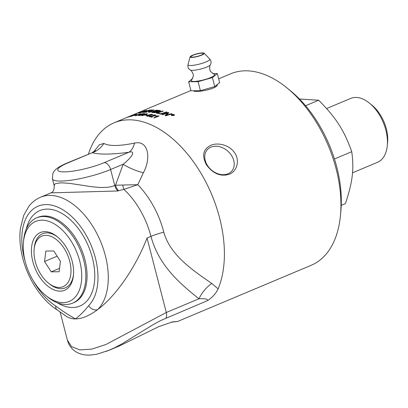 <?xml version="1.0" encoding="UTF-8"?>
<svg xmlns="http://www.w3.org/2000/svg" width="408" height="408" viewBox="0 0 408 408"><rect width="100%" height="100%" fill="white"/><g stroke="black" fill="none" stroke-linecap="round" stroke-linejoin="round"><path stroke-width="0.61" d="M207.478 165.495A16.249 12.495 -138.8 0 1 207.244 149.751A16.249 12.495 -138.8 0 1 231.474 155.402A16.249 12.495 -138.8 0 1 231.708 171.146A16.249 12.495 -138.8 0 1 207.478 165.495M149.068 116.663L154.729 115.648L154.749 115.107L152.516 115.178L155.239 114.913L155.825 115.265L155.249 115.79L150.338 116.581A103.785 62.123 67.2 0 1 152.271 117.045M152.531 115.265L155.254 114.995L155.825 115.306M149.527 116.504L154.744 115.729L154.749 115.107M150.328 116.494A103.877 62.174 67.2 0 1 152.393 116.994L151.837 117.229A103.877 62.174 -112.8 0 0 149.053 116.576L149.517 116.418M150.578 114.495L148.726 115.122C147.349 115.724 146.987 116.04 147.63 116.066L150.389 115.403C151.766 114.801 152.128 114.48 151.48 114.444L150.578 114.495M147.4 115.969L150.404 115.489C151.781 114.888 152.143 114.566 151.496 114.531M146.686 116.071L148.216 115.133L151.98 114.332L152.444 114.541M146.712 115.999L148.201 115.046L151.965 114.245L152.444 114.5L150.919 115.505L147.155 116.265L146.671 116.03M138.378 115.525L139.276 115.138M140.23 114.663A3031.991 2663.128 -85.7 0 1 142.82 113.71L142.795 113.623A103.877 62.174 67.2 0 1 144.789 113.613L144.238 113.842A103.877 62.174 -112.8 0 0 142.637 113.847L141.158 114.383L142.673 114.418M142.82 113.71A103.785 62.123 67.2 0 1 144.59 113.694M138.934 115.163L139.475 115.036L139.373 115.484L139.495 115.122L139.373 115.484L141.372 115L141.586 114.551M141.158 114.383L142.208 114.245L141.933 114.898L140.505 115.357L138.878 115.597L138.348 115.489L138.909 115.076M142.229 114.332L142.673 114.368M139.475 115.036L139.347 115.398L141.352 114.913L141.566 114.464L139.99 114.653A3029.512 2661.17 -85.6 0 1 142.795 113.623M141.372 115L141.566 114.464M139.276 114.112L136.292 115.541L139.001 114.674C140.377 114.077 140.76 113.827 140.138 113.924L139.276 114.112M136.119 115.541L139.026 114.76C140.403 114.163 140.786 113.914 140.163 114.005M135.844 115.826L135.436 115.709L136.971 114.944L141.051 113.827M140.648 113.806L140.622 113.72C141.499 113.643 141.122 113.949 139.5 114.643L135.41 115.622L141.061 113.776M135.818 115.739L135.436 115.709M134.538 114.832L134.594 114.806A103.785 62.123 67.2 0 1 136.629 114.373M135.849 114.556A103.877 62.174 -112.8 0 0 134.008 114.954L134.564 114.719A103.877 62.174 67.2 0 1 137.006 114.209L130.912 116.448A103.877 62.174 -112.8 0 0 130.438 116.555L135.874 114.623M130.611 115.908L125.883 117.897A103.877 62.174 -112.8 0 0 125.44 118.06L130.325 116.015A103.877 62.174 67.2 0 1 130.611 115.908M160.222 114.005A2487.515 2067.158 -63.9 0 1 166.469 112.067L166.974 112.215M160.711 114.143A103.877 62.174 -112.8 0 0 160.069 113.965A2485.516 2065.689 -63.9 0 1 166.459 111.981A103.877 62.174 67.2 0 1 167.107 112.174A2485.516 2057.804 116.8 0 0 160.711 114.143M159.747 111.037L157.106 111.496A103.785 62.123 67.2 0 0 156.096 111.364L156.075 111.277A103.877 62.174 67.2 0 1 157.085 111.415L159.727 110.996M159.426 111.302L159.14 110.757A103.877 62.174 -112.8 0 0 158.08 110.604L156.075 111.277M154.907 112.475L154.29 112.491A103.785 62.123 67.2 0 0 153.173 112.348L153.158 112.261A103.877 62.174 67.2 0 1 154.275 112.404L157.238 111.95M154.923 112.562L156.901 112.266L156.611 111.69A103.877 62.174 -112.8 0 0 155.356 111.522L153.158 112.261M156.901 112.266L157.259 111.986M152.016 112.46A2487.515 2155.285 -74.6 0 1 158.192 110.369L158.171 110.282A103.877 62.174 67.2 0 1 159.686 110.486L160.262 110.604L160.048 111.302L157.871 111.695L158.044 111.914M158.192 110.369A103.785 62.123 67.2 0 1 159.701 110.573L160.619 110.884M158.044 111.868L157.539 112.292L154.148 112.73A103.877 62.174 -112.8 0 0 151.807 112.44A2485.516 2153.74 -74.6 0 1 158.171 110.282M160.278 110.685L160.624 110.838M149.512 111.017A103.785 62.123 67.2 0 0 147.161 111.134L147.135 111.047A103.877 62.174 67.2 0 1 149.772 110.925L149.053 111.185A103.877 62.174 -112.8 0 0 146.416 111.318L144.248 112.215A103.785 62.123 67.2 0 1 146.824 112.067M143.264 112.419A2487.515 2221.667 -89.3 0 1 149.251 110.191A103.785 62.123 67.2 0 1 152.271 110.048M144.223 112.129A103.877 62.174 67.2 0 1 147.084 111.971L146.365 112.231A103.877 62.174 -112.8 0 0 142.907 112.455A2485.516 2220.066 -89.3 0 1 149.226 110.104A103.877 62.174 67.2 0 1 152.521 109.956L151.802 110.216A103.877 62.174 -112.8 0 0 149.109 110.323L147.135 111.047M141.994 112.312L140.5 112.736A103.785 62.123 67.2 0 0 139.811 112.868L139.781 112.781A103.877 62.174 67.2 0 1 140.469 112.649L145.192 111.216L145.993 110.69L145.416 110.762A103.877 62.174 -112.8 0 0 144.646 110.894A2480.242 2233.876 83.3 0 0 139.781 112.781M142.02 112.399L146.018 110.777M139.052 113.067A2487.515 2242.169 -97.9 0 1 144.809 110.818A103.785 62.123 67.2 0 1 146.12 110.578L146.941 110.517M146.763 110.502L145.758 111.154L140.056 112.868A103.877 62.174 -112.8 0 0 138.496 113.184A2485.516 2240.552 -97.9 0 1 144.779 110.731A103.877 62.174 67.2 0 1 146.095 110.492L146.951 110.466M173.227 114.801L173.339 115.102L172.849 115.056A103.785 62.123 67.2 0 0 172.615 114.959L172.615 114.877A103.877 62.174 67.2 0 1 172.844 114.974L173.227 114.801A103.877 62.174 -112.8 0 0 173.007 114.709L172.615 114.877M172.457 115.515L172.661 115.178M172.885 115.26L172.686 115.535A103.877 62.174 -112.8 0 0 172.451 115.428L172.661 115.168M171.788 115.148L172.997 114.638L173.563 115.178M172.655 115.082L172.543 115A103.877 62.174 -112.8 0 0 172.431 114.954L171.88 115.183A103.877 62.174 -112.8 0 0 171.686 115.102L172.992 114.556A103.877 62.174 67.2 0 1 173.4 114.73L173.558 115.097L172.849 115.102M173.405 114.811L173.558 115.097M171.477 115.127L171.834 115.535L173.767 115.515L174.211 115.02M173.762 115.433L174.216 114.98L173.854 114.602L171.921 114.643L171.472 115.087L171.829 115.454L173.767 115.515M171.202 115.143L171.743 114.648L174.058 114.602L174.486 115.01M171.737 114.566L174.058 114.521L174.486 114.969L173.946 115.515L171.63 115.541L171.197 115.102L171.743 114.648M134.757 114.123A103.877 62.174 67.2 0 1 134.813 114.097A103.877 62.174 67.2 0 1 135.293 113.898L137.802 112.848M134.813 114.097L137.848 112.827A103.877 62.174 67.2 0 1 138.363 112.608L138.715 112.455M137.72 113.057L139.791 112.414L137.542 113.082A103.877 62.174 -112.8 0 0 136.048 113.608L130.433 115.943M138.368 112.613L138.363 112.603A103.877 62.174 67.2 0 1 138.363 112.603L136.17 113.557A103.877 62.174 67.2 0 1 137.705 113.016M135.17 113.949A103.877 62.174 -112.8 0 0 134.696 114.148L135.17 113.949M131.279 115.581L132.003 115.28M148.267 112.129L150.062 111.277A2504.513 2206.5 -81.5 0 1 153.52 110.048L153.893 110.058M153.52 110.048L153.5 109.961A103.877 62.174 67.2 0 1 154.122 109.976A2494.767 2193.994 99.5 0 0 150.221 111.353L149.542 111.608L149.629 112.129L149.563 111.695L149.629 112.129L153.01 111.404A2480.681 2162.63 -76.8 0 1 156.509 110.201L156.922 110.237M150.062 111.277L150.042 111.19A2502.499 2204.914 -81.5 0 1 153.5 109.961M156.509 110.201L156.488 110.114A103.877 62.174 67.2 0 1 157.121 110.17A2479.829 2156.708 104.2 0 0 153.382 111.445L148.92 112.287L148.313 111.945L150.042 111.19M149.542 111.608L149.609 112.042L152.99 111.318A2478.687 2161.079 -76.8 0 1 156.488 110.114M156.402 113.118A2487.515 2111.119 -68.6 0 1 162.624 111.103L162.608 111.022A103.877 62.174 67.2 0 1 163.251 111.16A2483.216 2100.195 112.3 0 0 157.59 112.975L157.605 113.062A103.785 62.123 67.2 0 1 159.926 113.592M162.624 111.103L163.098 111.206M157.59 112.975A103.877 62.174 67.2 0 1 160.069 113.546L159.344 113.776A103.877 62.174 -112.8 0 0 156.228 113.082A2485.516 2109.61 -68.6 0 1 162.608 111.022M165.087 115.556A694.498 290.129 -83.8 0 1 166.954 113.888L167.969 112.975L166.377 113.485A2516.401 2062.017 118.5 0 0 162.481 114.668A103.877 62.174 -112.8 0 0 161.843 114.469A2485.516 2043.652 -61.9 0 1 168.244 112.526A103.877 62.174 67.2 0 1 168.932 112.751A642.804 261.125 95.4 0 0 167.719 113.878L166.041 115.265L167.678 114.755A2509.623 2016.877 -58.4 0 1 171.431 113.653A103.877 62.174 67.2 0 1 172.069 113.903A2520.67 2019.202 122 0 0 165.674 115.775A103.877 62.174 -112.8 0 0 165.016 115.53A694.069 289.772 -83.8 0 1 166.943 113.806L167.969 112.975M166.041 115.265L167.683 114.837A2511.643 2018.305 -58.4 0 1 171.436 113.735L171.952 113.934M161.986 114.515A2487.515 2045.105 -61.9 0 1 168.254 112.608L168.871 112.812M131.101 115.989L131.463 115.877L131.09 116.204M128.285 117.071L130.519 116.265L129.326 116.54A3029.512 2717.418 -106.1 0 1 132.1 115.408A103.877 62.174 67.2 0 1 133.931 114.883L133.38 115.112A103.877 62.174 -112.8 0 0 131.906 115.53L128.117 117.172M131.463 115.877L131.06 116.117M130.545 116.326L130.805 116.04M134.558 115.444L134.793 115.342A103.785 62.123 67.2 0 1 135.915 115.173M135.64 115.291A103.877 62.174 -112.8 0 0 134.181 115.5L134.762 115.255A103.877 62.174 67.2 0 1 136.221 115.046L135.64 115.291M145.472 113.965L143.626 114.623C142.249 115.219 141.877 115.505 142.509 115.474L145.248 114.719C146.625 114.123 146.997 113.832 146.36 113.852L145.472 113.965M142.295 115.423L145.268 114.806C146.645 114.204 147.018 113.919 146.38 113.939M142.055 115.76L141.617 115.51L143.131 114.689L147.303 113.863M146.865 113.74L146.844 113.653C147.747 113.699 147.39 114.072 145.768 114.765L142.035 115.673L141.596 115.423L143.111 114.602L147.303 113.817M142.035 115.673L141.617 115.51M145.493 115.209L145.911 115.031A103.785 62.123 67.2 0 1 147.303 115.189M146.875 115.372A103.877 62.174 -112.8 0 0 145.314 115.189L145.896 114.944A103.877 62.174 67.2 0 1 147.456 115.127L146.875 115.372M155.963 116.244L158.972 116.01M153.959 117.83L157.529 116.331L155.779 116.234L156.341 115.999L158.748 115.862A103.877 62.174 67.2 0 1 159.084 115.964L154.357 117.953A103.877 62.174 -112.8 0 0 153.836 117.795L157.519 116.244M218.122 288.89L211.803 283.463A21.869 11.699 -52.3 0 0 198.971 298.763C205.071 298.488 207.968 299.084 207.667 300.563C212.389 297.437 215.873 293.546 218.122 288.89A103.877 62.174 -112.8 0 0 199.089 170.156A103.877 62.174 -112.8 0 0 114.097 122.808A103.877 62.174 -112.8 0 0 88.475 154.04M106.233 351.421L114.638 347.749L122.155 343.75L152.23 325.181L160.732 320.515L207.667 300.563M211.803 283.463C191.949 269.744 170.111 254.964 163.812 232.178A21.869 4.151 -14.5 0 0 150.96 236.39C158.748 265.287 179.637 283.453 198.971 298.763L166.306 312.502L105.851 344.536L91.749 349.131L79.912 349.891L71.589 346.662L67.422 340.195C68.396 343.985 70.365 347.213 73.318 349.885L75.419 351.487C79.611 354.124 84.441 355.322 89.913 355.093L96.517 354.302L109.135 350.258L119.672 345.836L158.651 326.68L172.548 321.861L177.541 321.494L171.115 322.208M218.668 78.831L230.632 73.802A103.877 62.174 67.2 0 1 245.366 70.814A103.877 62.174 67.2 0 1 286.962 87.909A103.877 62.174 67.2 0 1 340.486 215.179A103.877 62.174 67.2 0 1 311.166 265.302L177.541 321.499M217.342 84.461L217.219 85.405C215.965 88.388 202.378 91.571 196.314 91.443L193.963 91.173L193.815 90.749M229.342 174.236C220.774 176.878 213.18 173.798 206.56 165.005C201.623 155.82 203.026 149.267 210.768 145.335C217.78 142.127 229.719 144.942 234.819 153.117C240.159 161.186 236.64 171.467 229.342 174.236M216.76 84.941L216.929 85.588A11.526 2.188 165.5 0 1 216.934 85.782M212.818 73.634L217.306 73.583L219.637 82.589L214.746 86.583L200.41 90.678L198.079 81.666L188.644 81.773L190.97 90.78L200.41 90.678M188.644 81.773L192.612 78.535M217.306 73.583L212.415 77.571L214.746 86.583M212.415 77.571L198.079 81.666M201.159 55.126A6.38 1.209 165.5 0 1 194.698 56.926A6.38 1.209 165.5 0 1 190.98 56.768A6.38 1.209 165.5 0 1 193.147 55.213A6.38 1.209 165.5 0 1 199.609 53.412A6.38 1.209 165.5 0 1 203.327 53.57A6.38 1.209 165.5 0 1 201.159 55.126M194.05 81.432A12.087 2.295 -14.5 0 0 210.564 77.591A12.087 2.295 -14.5 0 0 213.925 74.113L210.793 71.737C209.273 70.37 209.528 65.209 210.436 64.806A10.618 2.014 -14.5 0 1 206.897 66.994A10.618 2.014 -14.5 0 1 192.392 70.365A10.618 2.014 -14.5 0 1 190.21 70.038C191.194 69.952 193.922 74.338 193.259 76.276L191.668 79.866A12.087 2.295 -14.5 0 0 194.05 81.432M191.775 57.431A7.283 1.382 -14.5 0 0 200.099 55.733A7.283 1.382 -14.5 0 0 204.127 53.213A7.283 1.382 -14.5 0 0 202.531 52.907A7.283 1.382 -14.5 0 0 194.912 54.376A7.283 1.382 -14.5 0 0 190.108 56.84A7.283 1.382 -14.5 0 0 191.775 57.431M34.129 249.359A27.418 16.412 -112.8 0 0 48.256 282.948A27.418 16.412 -112.8 0 0 59.237 287.462A27.418 16.412 -112.8 0 0 69.712 261.212A27.418 16.412 -112.8 0 0 45.757 235.339A27.418 16.412 -112.8 0 0 34.129 249.359L34.262 247.901A29.356 17.575 67.2 0 1 57.91 237.278M73.522 274.4A29.356 17.575 67.2 0 1 61.144 288.701A29.356 17.575 67.2 0 1 49.388 283.871L48.256 282.948M44.569 261.487L45.844 251.053L53.769 250.961L60.425 261.314L59.145 271.748L51.219 271.835L44.569 261.487L57.14 256.199M51.219 271.835L59.568 268.326M341.236 205.357L345.408 203.602C352.665 181.723 354.159 169.514 351.752 151.694C343.934 129.984 336.151 117.876 318.668 100.225L299.452 99.006M318.668 100.225L305.561 105.738M351.752 151.694L334.443 158.972M352.512 172.814L377.522 162.297A34.644 20.737 -112.8 0 0 387.299 145.579L387.6 142.31A30.289 18.13 -112.8 0 0 371.994 105.203L369.449 103.127A34.644 20.737 -112.8 0 0 355.577 97.43A34.644 20.737 -112.8 0 0 350.661 98.425L326.604 108.543M387.299 145.579A34.644 20.737 -112.8 0 0 369.449 103.127M45.788 295.489L47.491 296.876A46.288 27.708 -112.8 0 0 66.025 304.49A46.288 27.708 -112.8 0 0 72.593 303.164A46.288 27.708 -112.8 0 0 82.146 254.924A46.288 27.708 -112.8 0 0 43.268 216.495A46.288 27.708 -112.8 0 0 36.705 217.826A46.288 27.708 -112.8 0 0 23.639 240.164L23.44 242.347A43.37 25.959 67.2 0 1 41.835 220.172A43.37 25.959 67.2 0 1 81.666 273.385A43.37 25.959 67.2 0 1 45.788 295.489A43.37 25.959 67.2 0 1 23.44 242.347M340.486 215.179L340.884 210.803A98.042 58.686 -112.8 0 0 290.369 90.678L286.962 87.909M72.15 261.181A31.299 18.732 67.2 0 1 73.46 275.145A31.299 18.732 67.2 0 1 55.218 290.323A31.299 18.732 67.2 0 1 32.844 261.615A31.299 18.732 67.2 0 1 36.552 235.156A31.299 18.732 67.2 0 1 57.334 236.798A31.299 18.732 67.2 0 1 72.15 261.181M66.596 163.241C58.614 166.714 55.814 168.999 54.259 171.054L52.836 173.482L52.443 178.882A36.445 6.921 -14.5 0 0 73.695 179.8A36.445 6.921 -14.5 0 0 110.619 169.504A7.288 4.366 -112.8 0 0 104.249 162.629A29.157 5.539 165.5 0 1 64.408 171.885A29.157 5.539 165.5 0 1 67.631 163.032A7.288 4.366 67.2 0 0 66.596 163.241L92.254 152.679C99.363 154.683 111.573 154.545 128.872 152.271C136.553 150.103 131.565 157.748 123.155 164.23L115.5 185.232A7.288 4.366 -112.8 0 0 118.672 190.674L123.859 189.373L137.782 184.696L122.839 185.028A7.288 2.575 -92.9 0 0 123.859 189.373A63.781 38.179 67.2 0 1 150.96 236.39L147.048 238.037L166.306 312.502A7.288 4.366 -112.8 0 1 165.857 318.143M122.839 185.028L115.5 185.232L111.471 186.629L107.819 187.292L100.22 187.512L91.387 186.675L69.35 183.32L61.328 182.825L55.932 183.518L54.59 184.283L54.213 185.691M163.812 232.178A68.416 40.953 -112.8 0 0 137.782 184.696L143.376 172.763A21.869 6.319 21.3 0 1 123.155 164.23L110.619 169.504L114.765 185.543A7.288 4.366 -112.8 0 0 117.938 190.985L118.672 190.674M143.376 172.763C151.098 158.839 148.869 139.883 134.538 143.086A21.869 11.715 -97.5 0 1 128.872 152.271L104.249 162.629M134.538 143.086C119.432 146.166 109.211 146.278 103.862 143.427A21.869 20.395 -74.5 0 1 92.254 152.679L67.631 163.032M103.862 143.427L99.389 144.753L93.784 151.715M50.974 192.846L117.938 190.985M25.26 261.696A56.493 33.813 67.2 0 1 39.29 205.719A56.493 33.813 67.2 0 1 88.694 239.981A56.493 33.813 67.2 0 1 88.663 305.668A7.288 5.666 44.7 0 0 97.757 309.519C115.989 295.943 135.696 267.368 147.048 238.037M57.288 309.973A7.288 4.381 -57 0 1 57.14 309.881A7.288 4.381 -57 0 1 57.12 309.866A7.288 4.381 -57 0 1 55.728 306.031A56.493 33.813 67.2 0 1 33.232 280.658M65.708 315.884L65.928 316.047C68.692 317.99 71.91 318.944 75.577 318.913C82.166 318.781 89.561 315.649 97.757 309.519A63.781 38.179 -112.8 0 0 97.211 234.192A63.781 38.179 -112.8 0 0 40.555 197.227C35.975 199.186 32.094 202.2 28.912 206.264L23.695 215.409L20.4 228.46C19.416 236.599 19.885 245.203 21.813 254.271C26.51 276.848 40.555 299.288 57.14 309.881M190.108 56.84L188.017 64.597A11.276 2.142 -14.5 0 0 190.597 65.515A11.276 2.142 -14.5 0 0 206.004 61.934A11.276 2.142 -14.5 0 0 209.717 58.987C211.252 60.777 211.492 62.72 210.436 64.806M36.705 217.826L37.913 217.316A46.288 27.708 67.2 0 1 44.482 215.985A46.288 27.708 67.2 0 1 83.359 254.414A46.288 27.708 67.2 0 1 73.802 302.654L72.593 303.164M57.202 302.731A51.755 30.977 -112.8 0 0 94.416 268.923A51.755 30.977 -112.8 0 0 47.175 209.09A51.755 30.977 -112.8 0 0 26.25 229.128M88.663 305.668C84.665 310.728 80.299 315.144 75.577 318.913C68.937 315.272 62.317 310.978 55.728 306.031M190.903 90.51L138.633 112.491M130.876 115.75L114.097 122.808M194.606 91.356L194.448 90.739M188.017 64.597C187.542 66.907 188.277 68.722 190.21 70.038M204.127 53.213L209.717 58.987M95.477 150.562L92.473 152.352M54.177 185.548C54.361 189.536 53.346 191.949 51.138 192.77L40.555 197.227M65.933 316.047L57.125 309.861M54.167 185.543L52.443 178.882M60.098 311.88L67.427 340.226"/></g></svg>
